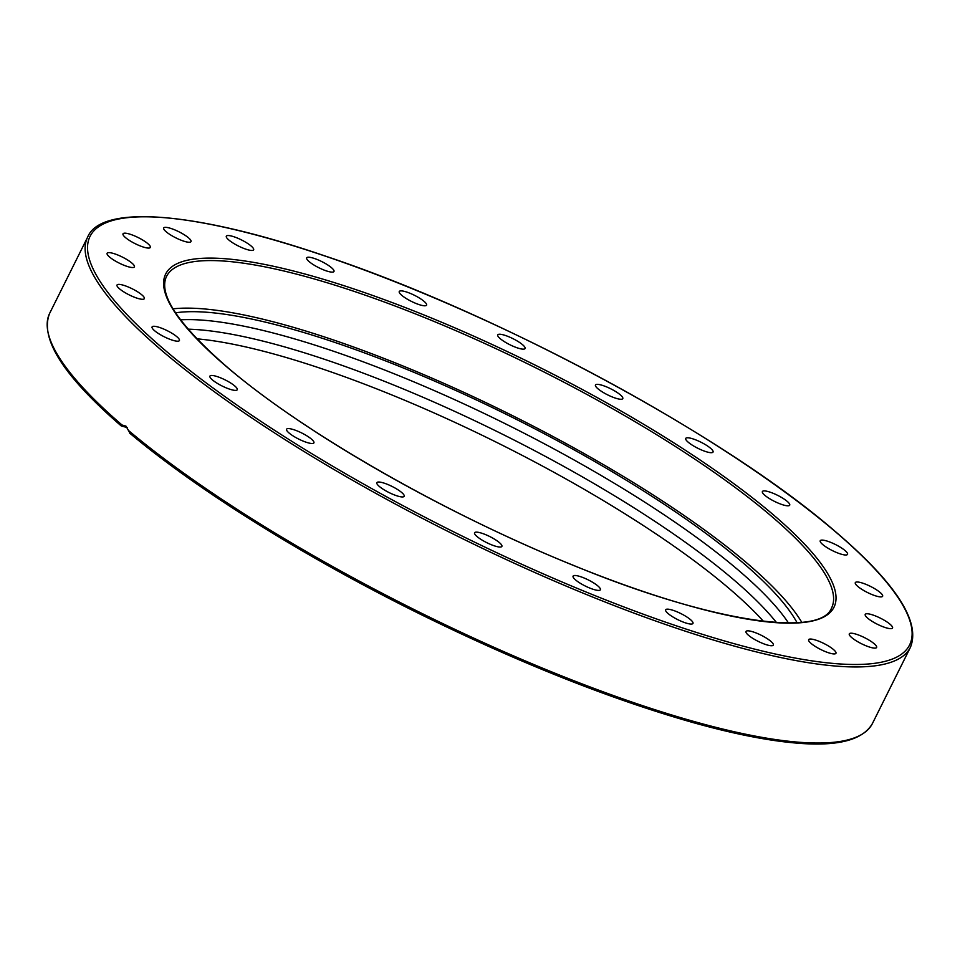 <?xml version="1.0" encoding="UTF-8"?>
<svg xmlns="http://www.w3.org/2000/svg" width="960" height="960" viewBox="0 0 960 960"><rect width="100%" height="100%" fill="white"/><g stroke="black" fill="none" stroke-linecap="round" stroke-linejoin="round"><path stroke-width="1.44" d="M127.2 427.56L121.488 426.012L122.028 425.004L125.952 426.108L130.032 433.284A457.86 102.216 26.5 0 0 523.584 661.668A457.86 102.216 26.5 0 0 849.876 739.344M690.468 619.62A15.264 3.408 -153.5 0 1 692.976 623.424A15.264 3.408 -153.5 0 1 682.8 621.9A15.264 3.408 -153.5 0 1 668.16 613.608A15.264 3.408 -153.5 0 1 665.652 609.804A15.264 3.408 -153.5 0 1 675.828 611.316A15.264 3.408 -153.5 0 1 690.468 619.62M768.36 639.42A15.264 3.408 -153.5 0 1 773.316 645.096A15.264 3.408 -153.5 0 1 764.856 644.22A15.264 3.408 -153.5 0 1 750.96 637.152A15.264 3.408 -153.5 0 1 746.004 631.476A15.264 3.408 -153.5 0 1 754.464 632.352A15.264 3.408 -153.5 0 1 768.36 639.42M599.58 587.616A15.264 3.408 -153.5 0 1 600.396 589.764A15.264 3.408 -153.5 0 1 588.456 587.508A15.264 3.408 -153.5 0 1 573.888 578.28A15.264 3.408 -153.5 0 1 573.072 576.144A15.264 3.408 -153.5 0 1 585.012 578.388A15.264 3.408 -153.5 0 1 599.58 587.616M501.9 545.604A15.264 3.408 -153.5 0 1 501.888 546.396A15.264 3.408 -153.5 0 1 488.16 543.336A15.264 3.408 -153.5 0 1 474.552 533.568A15.264 3.408 -153.5 0 1 474.576 532.776A15.264 3.408 -153.5 0 1 488.304 535.836A15.264 3.408 -153.5 0 1 501.9 545.604M404.088 496.44A15.264 3.408 -153.5 0 1 388.656 492.36A15.264 3.408 -153.5 0 1 376.86 482.676A15.264 3.408 -153.5 0 1 376.956 482.52A15.264 3.408 -153.5 0 1 392.388 486.6A15.264 3.408 -153.5 0 1 404.172 496.296A15.264 3.408 -153.5 0 1 404.088 496.44M312.78 443.46A15.264 3.408 -153.5 0 1 296.628 438A15.264 3.408 -153.5 0 1 286.596 429.24A15.264 3.408 -153.5 0 1 287.724 428.628A15.264 3.408 -153.5 0 1 303.876 434.1A15.264 3.408 -153.5 0 1 313.908 442.86A15.264 3.408 -153.5 0 1 312.78 443.46M234.228 390.3A15.264 3.408 -153.5 0 1 218.268 383.928A15.264 3.408 -153.5 0 1 209.928 376.116A15.264 3.408 -153.5 0 1 212.952 375.552A15.264 3.408 -153.5 0 1 228.912 381.936A15.264 3.408 -153.5 0 1 237.252 389.736A15.264 3.408 -153.5 0 1 234.228 390.3M173.784 340.572A15.264 3.408 -153.5 0 1 158.82 333.756A15.264 3.408 -153.5 0 1 152.088 326.928A15.264 3.408 -153.5 0 1 157.728 326.916A15.264 3.408 -153.5 0 1 172.68 333.72A15.264 3.408 -153.5 0 1 179.412 340.548A15.264 3.408 -153.5 0 1 173.784 340.572M135.552 297.648A15.264 3.408 -153.5 0 1 117.024 285.024A15.264 3.408 -153.5 0 1 125.808 286.02A15.264 3.408 -153.5 0 1 144.336 298.644A15.264 3.408 -153.5 0 1 135.552 297.648M122.136 264.48A15.264 3.408 -153.5 0 1 107.1 253.272A15.264 3.408 -153.5 0 1 119.388 255.672A15.264 3.408 -153.5 0 1 134.424 266.88A15.264 3.408 -153.5 0 1 122.136 264.48M134.472 243.324A15.264 3.408 -153.5 0 1 123.024 233.808A15.264 3.408 -153.5 0 1 138.888 237.924A15.264 3.408 -153.5 0 1 150.336 247.428A15.264 3.408 -153.5 0 1 134.472 243.324M171.696 235.608A15.264 3.408 -153.5 0 1 163.68 227.988A15.264 3.408 -153.5 0 1 182.988 233.988A15.264 3.408 -153.5 0 1 191.004 241.608A15.264 3.408 -153.5 0 1 171.696 235.608M231.288 241.86A15.264 3.408 -153.5 0 1 226.32 236.184A15.264 3.408 -153.5 0 1 234.792 237.06A15.264 3.408 -153.5 0 1 248.676 244.14A15.264 3.408 -153.5 0 1 253.644 249.804A15.264 3.408 -153.5 0 1 245.172 248.928A15.264 3.408 -153.5 0 1 231.288 241.86M309.18 261.66A15.264 3.408 -153.5 0 1 306.672 257.856A15.264 3.408 -153.5 0 1 316.848 259.38A15.264 3.408 -153.5 0 1 331.488 267.684A15.264 3.408 -153.5 0 1 333.984 271.476A15.264 3.408 -153.5 0 1 323.82 269.964A15.264 3.408 -153.5 0 1 309.18 261.66M400.056 293.664A15.264 3.408 -153.5 0 1 399.252 291.528A15.264 3.408 -153.5 0 1 411.192 293.772A15.264 3.408 -153.5 0 1 425.76 303.012A15.264 3.408 -153.5 0 1 426.564 305.148A15.264 3.408 -153.5 0 1 414.636 302.892A15.264 3.408 -153.5 0 1 400.056 293.664M497.736 335.676A15.264 3.408 -153.5 0 1 497.748 334.884A15.264 3.408 -153.5 0 1 511.488 337.944A15.264 3.408 -153.5 0 1 525.084 347.712A15.264 3.408 -153.5 0 1 525.072 348.504A15.264 3.408 -153.5 0 1 511.344 345.444A15.264 3.408 -153.5 0 1 497.736 335.676M595.56 384.852A15.264 3.408 -153.5 0 1 610.992 388.932A15.264 3.408 -153.5 0 1 622.788 398.616A15.264 3.408 -153.5 0 1 622.692 398.76A15.264 3.408 -153.5 0 1 607.26 394.68A15.264 3.408 -153.5 0 1 595.464 384.996A15.264 3.408 -153.5 0 1 595.56 384.852M686.856 437.82A15.264 3.408 -153.5 0 1 703.02 443.28A15.264 3.408 -153.5 0 1 713.052 452.04A15.264 3.408 -153.5 0 1 711.924 452.652A15.264 3.408 -153.5 0 1 695.76 447.192A15.264 3.408 -153.5 0 1 685.728 438.432A15.264 3.408 -153.5 0 1 686.856 437.82M765.408 490.98A15.264 3.408 -153.5 0 1 781.38 497.364A15.264 3.408 -153.5 0 1 789.708 505.164A15.264 3.408 -153.5 0 1 786.696 505.728A15.264 3.408 -153.5 0 1 770.724 499.356A15.264 3.408 -153.5 0 1 762.396 491.544A15.264 3.408 -153.5 0 1 765.408 490.98M825.864 540.72A15.264 3.408 -153.5 0 1 840.828 547.524A15.264 3.408 -153.5 0 1 847.548 554.352A15.264 3.408 -153.5 0 1 841.92 554.376A15.264 3.408 -153.5 0 1 826.956 547.572A15.264 3.408 -153.5 0 1 820.236 540.732A15.264 3.408 -153.5 0 1 825.864 540.72M864.096 583.632A15.264 3.408 -153.5 0 1 882.624 596.256A15.264 3.408 -153.5 0 1 873.828 595.26A15.264 3.408 -153.5 0 1 855.3 582.636A15.264 3.408 -153.5 0 1 864.096 583.632M877.5 616.8A15.264 3.408 -153.5 0 1 892.536 628.02A15.264 3.408 -153.5 0 1 880.26 625.62A15.264 3.408 -153.5 0 1 865.224 614.4A15.264 3.408 -153.5 0 1 877.5 616.8M865.176 637.968A15.264 3.408 -153.5 0 1 876.624 647.472A15.264 3.408 -153.5 0 1 860.76 643.368A15.264 3.408 -153.5 0 1 849.3 633.852A15.264 3.408 -153.5 0 1 865.176 637.968M827.94 645.684A15.264 3.408 -153.5 0 1 835.956 653.304A15.264 3.408 -153.5 0 1 816.66 647.292A15.264 3.408 -153.5 0 1 808.644 639.684A15.264 3.408 -153.5 0 1 827.94 645.684M797.052 622.704A364.284 81.324 26.5 0 0 741.552 561.588A364.284 81.324 26.5 0 0 441.6 384.156A364.284 81.324 26.5 0 0 175.536 312.828M180.516 319.836A364.284 81.324 -153.5 0 1 737.592 569.508A364.284 81.324 -153.5 0 1 788.46 622.944M776.448 622.512A364.284 81.324 26.5 0 0 732.852 579.024A364.284 81.324 26.5 0 0 188.088 329.172M763.452 621.3A364.284 81.324 26.5 0 0 728.424 587.892A364.284 81.324 26.5 0 0 196.884 338.82M801.756 622.332A371.556 82.944 26.5 0 0 746.856 563.016A371.556 82.944 26.5 0 0 173.016 308.844M910.416 647.328C920.892 621.72 895.692 582.972 834.816 531.096C725.016 436.008 498.264 313.644 325.068 255.984C193.224 210.744 100.644 204.708 87.648 237.12A459.672 102.624 26.5 0 0 163.104 351.612A459.672 102.624 26.5 0 0 604.056 601.608A459.672 102.624 26.5 0 0 910.416 647.328L872.484 723.408C860.976 743.688 827.688 745.992 794.688 742.932C766.488 740.412 732.684 733.644 693.264 722.64C609.888 698.952 518.292 662.508 418.488 613.308C304.956 557.136 197.508 490.104 129.6 433.056L130.032 433.284M121.488 426.012L122.028 425.004A459.672 102.624 -153.5 0 1 49.716 313.2L87.648 237.12M872.484 723.408A459.672 102.624 -153.5 0 1 568.752 678.72A459.672 102.624 -153.5 0 1 128.364 430.392M165.216 350.388A457.86 102.216 -153.5 0 1 258.948 235.8A457.86 102.216 -153.5 0 1 834.432 530.892A457.86 102.216 -153.5 0 1 740.688 645.48A457.86 102.216 -153.5 0 1 165.216 350.388M166.512 276.444A371.556 82.944 -153.5 0 1 414.144 313.392A371.556 82.944 -153.5 0 1 770.568 515.472A371.556 82.944 -153.5 0 1 831.552 608.016C820.356 638.052 709.836 621.84 573.192 565.26C445.236 513.732 302.76 432.144 227.352 367.248C178.416 324.624 158.136 294.36 166.512 276.444M772.68 514.236A373.368 83.352 26.5 0 0 303.396 273.6A373.368 83.352 26.5 0 0 226.956 367.044A373.368 83.352 26.5 0 0 696.24 607.68A373.368 83.352 26.5 0 0 772.68 514.236M121.14 425.856C63.216 375.684 39.42 338.136 49.716 313.2"/></g></svg>
